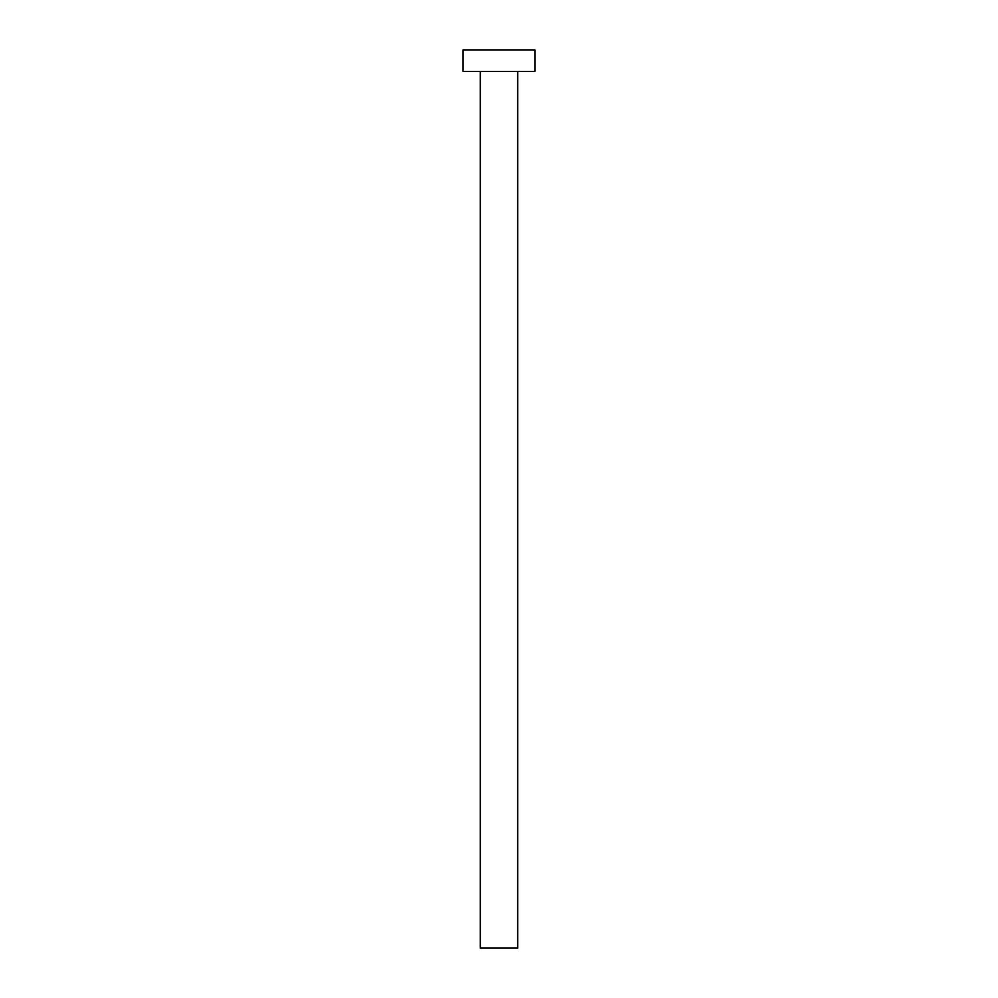 <?xml version="1.0" encoding="UTF-8"?>
<svg xmlns="http://www.w3.org/2000/svg" width="998" height="998" viewBox="0 0 998 998"><rect width="100%" height="100%" fill="white"/><g stroke="black" fill="none" stroke-linecap="round" stroke-linejoin="round"><path stroke-width="0.75" stroke-dasharray="4.99 3.74" d="M517.688 71.457L480.312 71.457L517.688 71.457M463.072 71.457L534.928 71.457M463.072 49.9L534.928 49.9M480.312 948.1L517.688 948.1"/><path stroke-width="1.5" d="M517.688 71.457L517.688 948.1L480.312 948.1L480.312 71.457M534.928 71.457L463.072 71.457L463.072 49.9L534.928 49.9L534.928 71.457"/></g></svg>
